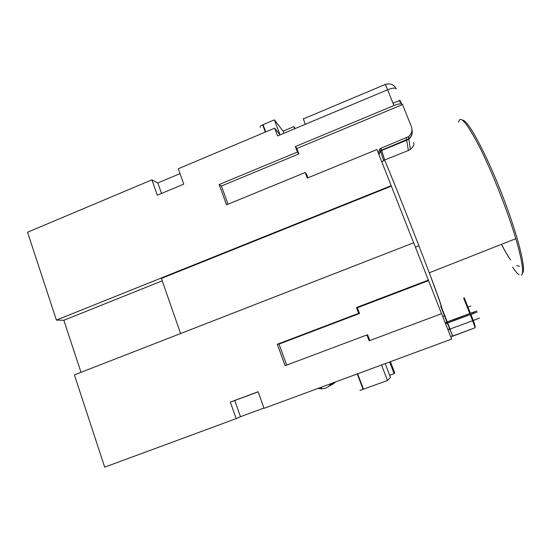 <?xml version="1.0" encoding="UTF-8"?>
<svg xmlns="http://www.w3.org/2000/svg" width="551" height="551" viewBox="0 0 551 551"><rect width="100%" height="100%" fill="white"/><g stroke="black" fill="none" stroke-linecap="round" stroke-linejoin="round"><path stroke-width="0.83" d="M454.169 320.565L453.797 319.614L445.208 322.803M447.564 323.024L447.192 322.073M441.434 306.879L441.496 306.859C441.558 305.853 437.487 294.496 429.27 272.793C415.516 236.469 392.801 179.199 384.577 160.004L381.829 161.932M477.118 312.038L447.35 323.1L452.736 336.034L450.78 336.957M445.58 323.761L447.35 323.1M296.824 148.501L402.533 104.566C401.817 103.299 398.945 103.629 393.924 105.558L295.336 146.573L296.824 148.501L298.89 153.929L221.406 186.038L228.024 204.201M260.168 127.288C259.845 126.647 260.664 125.835 262.627 124.85L274.37 119.877L283.104 131.145L293.89 126.62L295.233 128.521M180.597 333.541L161.388 278.448L391.334 186.148L413.649 242.798M385.266 84.455C390.28 83.015 393.944 84.503 396.259 88.931C395.501 87.568 392.615 87.843 387.608 89.772L277.58 135.925L274.646 128.163L178.262 168.751L183.765 184.13L157.304 195.185L151.897 179.853L27.55 232.226L56.402 320.097L391.189 185.68L376.953 149.555L307.3 178.063L305.199 172.525L306.59 174.185L307.961 177.787M234.767 400.529L230.325 402.092L236.159 418.622L240.484 416.701L234.767 400.529L258.15 391.816M305.199 172.525L226.53 204.814L219.14 184.537L297.423 152.062L295.336 146.573M381.712 150.451L406.721 140.23L408.346 150.492L384.639 159.976L381.712 150.451L380.617 151.091L383.572 160.486M378.957 154.631L380.617 151.091M412.196 130.966C412.534 134.182 411.418 136.862 408.849 139.004L406.721 140.23M385.239 363.598L390.487 377.373L387.456 380.521L359.92 390.425M305.261 124.312C303.539 119.719 303.016 117.873 303.691 118.761L385.018 84.551C384.867 83.421 385.734 85.164 387.608 89.772L393.924 105.558M445.16 322.686L476.691 310.971L453.845 319.745M381.037 148.24L381.623 150.161L408.801 138.694L408.505 136.641L381.037 148.24L379.921 148.894L378.282 152.93M408.505 136.641C411.707 133.845 412.671 130.497 411.383 126.613L402.533 104.566M413.374 142.544C414.703 144.107 413.698 146.401 410.371 149.431L408.346 150.492M408.801 138.694C411.659 136.269 412.72 133.287 411.976 129.747M381.623 150.161L380.527 150.809L378.868 154.404M389.681 375.252L394.089 373.64L389.633 361.979M293.89 126.62L294.702 128.741M283.91 133.266L283.104 131.145M446.765 322.369L447.24 322.19L446.765 322.383M441.503 313.705L428.382 280.094L356.49 307.527L357.358 307.761L359.534 313.491L279.026 344.099L277.325 344.258L285.122 365.678L366.911 334.953L369.129 340.8L441.606 313.664L451.627 339.092L264.067 408.325L258.123 391.733L230.325 402.092M473.874 313.23L473.447 312.445M240.484 416.701L263.963 408.036M161.512 193.429L157.806 182.96L151.897 179.853M157.806 182.96L180.005 173.634M279.026 344.099L286.678 365.093M369.817 340.546L367.669 334.891L366.911 334.953M357.358 307.761L428.471 280.638M401.486 103.843C400.543 101.79 400.122 101.17 400.233 101.983M393.008 103.271L399.716 100.475L399.971 102.087M219.14 184.537L221.406 186.038M387.456 380.521L381.54 364.962M274.646 128.163L280.032 134.843L274.37 119.877M451.951 335.531L452.426 335.359M236.159 418.622L104.697 467.152L74.399 374.894L413.684 242.784L428.382 280.094M399.716 100.475C399.613 99.524 400.253 100.654 401.638 103.87M390.397 361.697L394.709 372.986L394.089 373.64M162.221 280.838L63.847 320.276L56.402 320.097M81.004 372.318L63.847 320.276M449.616 328.851L447.846 329.512M391.189 185.68L391.334 186.148M277.325 344.258L358.687 313.319L356.49 307.527M298.89 153.929L297.423 152.062M359.534 313.491L358.687 313.319M335.821 381.836L332.315 384.577M330.228 385.796L333.892 382.552M333.031 382.869L328.437 386.63M318.175 388.352L321.584 388.848L321.715 387.043M318.154 388.669L317.486 388.607M324.208 386.127L325.255 385.741M321.584 388.848L325.359 388.255C327.824 387.36 329.712 385.81 331.034 383.606M445.649 323.933L447.419 323.272L445.649 323.926M474.012 313.374L470.919 314.525L474.018 313.367M357.654 373.778L363.488 389.295M442.715 316.481L444.478 315.826M467.937 307.052L470.754 306.005M452.77 336.172L475.148 327.749C475.313 326.612 474.693 324.174 473.281 320.455L472.634 320.696L475.148 327.749L452.736 336.034L449.747 329.188L447.984 329.842M447.688 322.976L450.084 329.057L472.634 320.696L470.203 314.593M441.303 306.79L447.267 321.901M406.349 137.888L406.672 139.926M479.542 318.085L473.281 320.455L470.85 314.352M265.754 131.903L263.041 124.671M463.625 298.105L469.769 313.519M516.728 265.623L519.414 266.291M522.438 273.11C526.673 270.355 517.802 234.588 501.506 193.084C485.259 151.566 467.462 119.291 462.482 120.152M512.575 267.194C515.157 271.078 517.306 273.62 519.014 274.811M440.958 306.136C442.818 309.876 438.92 298.759 429.27 272.793L515.805 238.686C522.307 260.981 524.173 273.172 521.404 275.252L521.384 275.259C524.125 273.193 522.265 261.002 515.805 238.686C507.705 211.357 492.608 173.048 480.128 148.123C467.09 122.963 459.927 114.346 458.639 122.274M321.192 387.236L321.075 388.834M501.444 244.348C504.854 250.925 507.884 256.112 510.543 259.907C507.912 256.105 504.909 250.905 501.534 244.313M357.289 373.915L363.116 389.426M440.71 306.253L446.93 322.032M408.849 139.004L410.371 149.431M380.527 150.809L379.921 148.894M265.341 132.075L262.627 124.85M464.273 297.85L470.423 313.278M418.932 245.87L415.433 247.234M318.223 388.675L318.251 388.324"/></g></svg>
